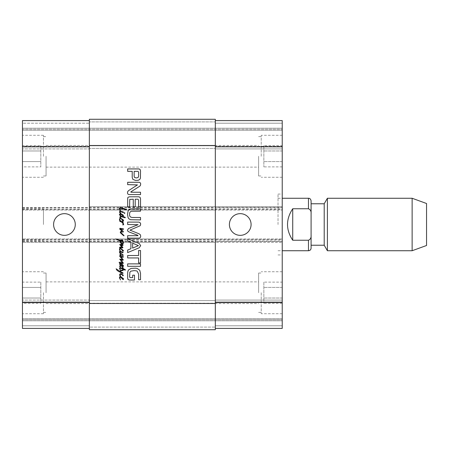 <?xml version="1.0" encoding="UTF-8"?>
<svg xmlns="http://www.w3.org/2000/svg" width="449" height="449" viewBox="0 0 449 449"><rect width="100%" height="100%" fill="white"/><g stroke="black" fill="none" stroke-linecap="round" stroke-linejoin="round"><path stroke-width="0.34" stroke-dasharray="2.25 1.68" d="M120.175 266.734L120.293 267.054L119.894 266.908L119.675 266.38L119.849 265.763L120.528 265.544L119.501 263.838L120.22 263.44L121.499 263.647L123.481 265.69L123.155 266.263L122.734 266.173L122.173 265.499L123.071 265.881L122.762 265.426L120.248 263.883L119.866 264.147L120.484 265.011L123.2 266.672L120.775 266.083L120.029 266.364L120.175 266.734M124.788 213.084L124.614 213.522L124.289 213.314L124.553 212.568L124.788 213.084M119.911 208.246L120.484 211.299L120.085 211.294L119.383 208.218L120.383 207.32L126.377 209.453L126.068 209.969L121.32 208.162L119.911 208.246M119.849 211.316L120.298 211.861L119.984 212.203L121.118 213.73L119.765 212.742L119.501 211.906L119.849 211.316M120.528 211.625L120.484 211.299L122.7 211.743L123.481 212.141L123.475 212.658L120.528 211.625M123.29 269.838L123.054 270.551L121.455 270.685L120.265 271.623L122.964 272.829L122.908 273.508L118.53 271.432L116.88 270.197L116.134 268.805L119.731 271.241L121.617 270.068L122.841 269.883L122.88 270.393L123.29 269.838L122.841 269.883L122.807 269.097L120.349 268.188L119.967 268.541L120.383 270.096L119.529 268.743L119.703 267.89L120.512 267.615L122.734 268.362L122.336 267.481L122.717 267.071L123.2 268.008M123.29 268.659L125.451 269.832L125.232 270.197L123.335 269.361M120.5 221.323L120.416 220.897L123.054 221.632L123.071 222.356L122.319 222.132L123.245 223.119L123.655 224.764L122.628 224.837L123.38 224.41L122.644 223.091L121.32 221.941L119.883 221.413L119.72 220.667L120.5 221.323M119.967 218.051L120.427 218.382L119.849 219.297L120.416 220.897L119.99 220.756L119.468 219.269L119.967 218.051M121.718 218.944L122.936 220.397L121.718 218.944M120.848 218.197L123.497 220.105L123.464 220.835L122.88 220.942L120.848 218.197M120.585 217.9L120.113 217.995L119.821 217.243L120.573 216.227L119.383 214.521L120.102 213.713L122.672 214.628L123.497 215.666L122.908 216.401L125.35 217.434L125.142 217.799L121.146 216.727L120.383 216.934L120.585 217.9M120.5 218.371L121.084 218.607L120.5 218.371M119.793 214.566L121.247 216.109L122.437 216.283L122.953 215.655L120.91 214.431L119.793 214.566M119.866 253.141L119.383 251.743L120.175 251.345L123.155 252.344L122.908 252.742L120.865 251.906L119.883 251.951L120.349 253.034L123.262 255.077L123.189 255.419L120.557 254.639L120.966 255.992L120.562 256.02L119.849 254.729L120.618 254.005L119.866 253.141M120.562 256.02L123.2 256.536L123.262 257.154L122.689 257.328L120.775 256.811L123.318 259.887L122.734 260.308L120.557 259.797L123.071 262.53L123.2 263.512L119.44 262.85L119.114 262.384L120.658 262.087L122.79 262.867L119.703 259.152L122.599 259.578L119.72 256.357L119.731 255.812L120.562 256.02M121.718 249.217L122.936 250.671L121.718 249.217M120.265 251.333L119.468 249.537L119.967 248.319L120.585 248.174L123.497 250.379L123.464 251.103L122.88 251.216L120.5 248.645L119.849 249.571L120.265 251.333M122.953 247.455L122.538 247.938L120.5 247.556L119.586 247.893L119.659 247.259L120.585 246.984L122.291 247.304L119.883 244.851L119.838 244.307L123.054 244.986L122.79 245.603L120.702 244.969L122.953 247.455M121.718 277.549L122.936 279.003L121.718 277.549M119.586 277.089L120.646 276.522L123.497 278.706L123.464 279.435L122.88 279.547L120.5 276.971L119.849 277.897L120.5 279.929L119.468 277.869L119.586 277.089M120.585 276.505L120.029 276.152L119.659 274.855L119.793 274.126L120.921 273.548L123.38 275.299L122.835 275.899L122.246 274.782L120.484 274.165L120.085 274.782L120.585 276.505M122.555 234.137L124.081 235.669L123.627 235.725L120.338 232.745L120.394 231.875L120.91 231.42L122.145 231.156L119.692 229.057L119.967 228.288L123.615 228.939L123.127 229.422L120.366 228.951L123.318 231.364L123.155 232.111L121.365 231.937L120.719 232.419L122.555 234.137M121.511 241.236L120.085 240.793L121.999 243.605L122.846 243.061L122.964 242.219L121.937 240.411L122.628 240.31L123.497 242.09L123.082 243.97L121.847 244.278L120.467 242.679L119.63 240.72L115.634 238.975L121.808 240.563L122.027 241.399L121.511 241.236M129.604 277.078L130.115 277.583L132.674 277.6L132.674 275.203L134.492 275.203L134.492 280.019L129.312 280.019L128.044 279.547L127.662 278.29L127.662 272.818L127.971 271L128.672 269.821L131.147 268.395L135.632 268.188L137.209 268.468L139.729 270.225L140.52 273.34L140.52 279.721L138.595 279.721L138.595 274.013L137.192 271.168L136.182 270.82L134.088 270.629L130.934 271.151L129.868 272.201L129.604 277.078M138.595 262.968L138.595 257.939L127.662 257.939L127.662 255.515L138.595 255.515L138.595 250.503L140.52 250.503L140.52 262.968L138.595 262.968M138 235.697L137.635 235.237L129.059 231.953L127.92 231.33L127.516 230.118L128.465 228.519L138.056 224.68L127.662 224.528L127.662 222.109L138.977 222.109L140.442 223.007L140.666 224.18L140.172 225.74L129.957 230.118L139.016 233.783L140.385 234.782L140.666 236.045C140.733 237.291 140.167 237.987 138.977 238.127L127.662 238.127L127.662 235.697L138 235.697M138.595 171.956L137.821 171.344L134.144 171.344L134.144 176.356L134.621 177.535L136.384 177.956L138.146 177.495L138.595 176.16L138.595 171.956M135.48 180.419L132.842 179.336L132.214 177.372L132.214 171.344L127.662 171.344L127.662 168.925L138.96 168.925L140.021 169.363L140.52 170.816L140.425 178.163L139.751 179.482L138.146 180.313L135.48 180.419M133.263 199.21L129.75 199.401L129.587 207.096L127.662 207.096L127.712 197.947L128.06 197.263L129.57 196.791L138.685 196.791L140.021 197.229L140.52 198.772L140.52 207.023L138.595 207.023L138.595 200.074L137.927 199.21L135.194 199.21L135.194 206.832L133.263 206.832L133.263 199.21M130.833 191.875L130.951 192.239L140.52 192.239L140.52 194.591L129.329 194.591C128.122 194.535 127.522 193.901 127.516 192.683L127.712 191.56L128.594 190.612L137.473 184.898L127.662 184.634L127.662 182.288L138.915 182.288C140.105 182.373 140.689 183.029 140.666 184.253L140.369 185.572L139.65 186.284L130.833 191.875M132.635 248.101L138.404 245.642L132.635 243.156L132.635 248.101M127.662 238.683L139.212 243.526L140.666 245.642L139.212 247.753L127.662 252.602L127.662 250.048L130.906 248.729L130.906 242.539L127.662 241.231L127.662 238.683M140.52 263.877L140.52 266.296L127.662 266.296L127.662 263.877L140.52 263.877M131.372 211.255L130.272 211.793L129.587 213.039L129.587 215.615L130.272 216.878L131.972 217.473L140.52 217.49L140.52 219.909L130.502 219.713L128.885 218.792L128.117 217.72L127.516 214.325L128.117 210.951L128.885 209.868L130.502 208.942L140.52 208.746L140.52 211.165L131.372 211.255M308.469 198.262L308.469 208.757L292.726 208.757C289.279 213.438 287.534 218.685 287.478 224.5C287.534 230.315 289.279 235.562 292.726 240.243L308.469 240.243C310.439 239.373 311.314 237.729 311.095 235.321L311.095 200.883M292.726 208.757L292.726 240.243M311.095 248.117L311.095 235.321M311.095 245.233L311.095 203.767M278.032 224.5L278.032 194.063L278.032 224.5M282.23 224.5L282.23 254.937L282.23 224.5M324.212 245.233L324.212 203.767M327.394 250.738L327.394 198.262M412.131 250.738L412.131 198.262M426.55 245.491L426.55 203.509M240.243 235.349A10.849 10.849 0 0 0 249.638 219.078A10.849 10.849 0 0 0 230.848 219.078A10.849 10.849 0 0 0 240.243 235.349M64.437 235.349A10.849 10.849 0 0 0 73.827 219.078A10.849 10.849 0 0 0 55.042 219.078A10.849 10.849 0 0 0 64.437 235.349M46.067 292.726L46.067 273.043L46.067 292.726M22.45 292.726L22.45 313.716L22.45 292.726M22.45 156.274L22.45 135.284L22.45 156.274M46.067 156.274L46.067 175.957L46.067 156.274M40.82 145.672L40.82 166.882L40.82 145.672L22.45 145.672L22.45 150.971L40.82 150.971L22.45 150.971L22.45 161.578L40.82 161.578L22.45 161.578L22.45 166.882L40.82 166.882M22.45 166.882L22.45 145.672M40.82 282.118L40.82 303.328L40.82 282.118L22.45 282.118L22.45 287.422L40.82 287.422L22.45 287.422L22.45 298.029L40.82 298.029L22.45 298.029L22.45 303.328L40.82 303.328M22.45 303.328L22.45 282.118M43.441 156.274L43.441 135.284L43.441 156.274M43.441 292.726L43.441 313.716L43.441 292.726M89.362 328.41L22.45 328.41L89.362 328.41L89.362 302.171L89.362 328.41L22.45 328.41L22.45 206.658L22.45 210.07L89.362 210.07L89.362 120.59L89.362 123.211L22.45 123.211L22.45 120.59L22.45 128.201L22.45 123.211L89.362 123.211L89.362 120.59L22.45 120.59L22.45 210.07L282.23 210.07L282.23 120.59L282.23 148.928L282.23 120.59L215.318 120.59L215.318 210.07L282.23 210.07L282.23 328.41L282.23 300.072L282.23 328.41L215.318 328.41L215.318 302.171L215.318 328.41L215.318 325.789L215.318 328.41L282.23 328.41M22.45 129.25L22.45 128.201L22.45 130.3L22.45 129.25L282.23 129.25L22.45 129.25M22.45 146.307L22.45 130.3L22.45 148.928L22.45 146.307L89.362 146.307L89.362 148.928L22.45 148.928L89.362 148.928L89.362 145.779L89.362 146.307L22.45 146.307M22.45 224.5L22.45 240.243L22.45 224.5M258.613 292.726L258.613 273.043L258.613 292.726M282.23 292.726L282.23 313.716L282.23 292.726M258.613 156.274L258.613 175.957L258.613 156.274M282.23 156.274L282.23 135.284L282.23 156.274M263.86 145.672L263.86 166.882L263.86 145.672L282.23 145.672L282.23 150.971L282.23 145.672M282.23 150.971L263.86 150.971L282.23 150.971L282.23 161.578L282.23 150.971M282.23 161.578L263.86 161.578L282.23 161.578L282.23 166.882L282.23 161.578M282.23 166.882L263.86 166.882M263.86 282.118L263.86 303.328L263.86 282.118L282.23 282.118L282.23 287.422L282.23 282.118M282.23 287.422L263.86 287.422L282.23 287.422L282.23 298.029L282.23 287.422M282.23 298.029L263.86 298.029L282.23 298.029L282.23 303.328L282.23 298.029M282.23 303.328L263.86 303.328M261.234 156.274L261.234 135.284L261.234 156.274M261.234 292.726L261.234 313.716L261.234 292.726M43.441 224.5L43.441 208.757L43.441 224.5M215.318 300.072L282.23 300.072L215.318 300.072L215.318 302.693L215.318 300.072M89.362 120.59L22.45 120.59L89.362 120.59L89.362 302.171L89.362 238.93L215.318 238.93L215.318 302.171L215.318 120.59L282.23 120.59L215.318 120.59L215.318 123.211L215.318 120.59M282.23 241.556L215.318 241.556L215.318 329.723L215.318 325.789L215.318 329.723L89.362 329.723L89.362 241.556L215.318 241.556L215.318 238.93L282.23 238.93L22.45 238.93L89.362 238.93L89.362 241.556L22.45 241.556M22.45 239.721L215.318 239.721L215.318 242.342L282.23 242.342L22.45 242.342L89.362 242.342L89.362 206.658L282.23 206.658L215.318 206.658L215.318 242.342L89.362 242.342L89.362 206.658L215.318 206.658L215.318 239.721L282.23 239.721M215.318 148.928L282.23 148.928L215.318 148.928L215.318 146.307L215.318 148.928M215.318 303.221L215.318 300.594L215.318 303.221L89.362 303.221L89.362 300.072L22.45 300.072L89.362 300.072L89.362 303.221L215.318 303.221M215.318 121.898L215.318 119.277L215.318 121.898L89.362 121.898L89.362 119.277L89.362 123.211L89.362 121.898L215.318 121.898M215.318 146.307L215.318 148.406L215.318 145.779L215.318 146.307L282.23 146.307L215.318 146.307M22.45 207.444L215.318 207.444L215.318 210.07L89.362 210.07L89.362 119.277L215.318 119.277L215.318 207.444L282.23 207.444M89.362 327.102L89.362 325.789L89.362 327.102L215.318 327.102L89.362 327.102M89.362 148.406L89.362 145.779L89.362 148.406L215.318 148.406L89.362 148.406M22.45 319.75L282.23 319.75L22.45 319.75M89.362 119.277L215.318 119.277L89.362 119.277M89.362 300.594L215.318 300.594L89.362 300.594M308.469 250.738L308.469 240.243M215.318 325.789L282.23 325.789L215.318 325.789M215.318 302.693L282.23 302.693L215.318 302.693M215.318 302.171L282.23 302.171M22.45 209.279L282.23 209.279M215.318 146.829L282.23 146.829M215.318 123.211L282.23 123.211L215.318 123.211M89.362 325.789L22.45 325.789L89.362 325.789M89.362 302.693L22.45 302.693L89.362 302.693M89.362 302.171L22.45 302.171M89.362 146.829L22.45 146.829M282.23 318.7L22.45 318.7L282.23 318.7M22.45 320.799L282.23 320.799L22.45 320.799M22.45 128.201L282.23 128.201L22.45 128.201M22.45 130.3L282.23 130.3L22.45 130.3M89.362 145.779L215.318 145.779L89.362 145.779M89.362 145.515L215.318 145.515M22.45 209.021L282.23 209.021M22.45 207.707L282.23 207.707M22.45 241.293L282.23 241.293M22.45 239.979L282.23 239.979M89.362 303.485L215.318 303.485M278.032 254.937L282.23 254.937M278.032 194.063L282.23 194.063M278.032 250.738L282.23 250.738M278.032 198.262L282.23 198.262M43.441 312.403L46.067 312.403M43.441 273.043L46.067 273.043M43.441 175.957L46.067 175.957M43.441 136.597L46.067 136.597M43.441 135.284L22.45 135.284M43.441 177.265L22.45 177.265M43.441 271.735L22.45 271.735M43.441 313.716L22.45 313.716M258.613 312.403L261.234 312.403M258.613 273.043L261.234 273.043M46.067 303.575L258.613 303.575M46.067 281.877L258.613 281.877M258.613 175.957L261.234 175.957M258.613 136.597L261.234 136.597M46.067 167.123L258.613 167.123M46.067 145.425L258.613 145.425M282.23 135.284L261.234 135.284M282.23 177.265L261.234 177.265M282.23 271.735L261.234 271.735M282.23 313.716L261.234 313.716M22.45 240.243L43.441 240.243M22.45 208.757L43.441 208.757"/><path stroke-width="0.67" d="M120.175 266.734L120.293 267.054L119.894 266.908L119.675 266.38L119.849 265.763L120.528 265.544L119.501 263.838L120.22 263.44L121.499 263.647L123.481 265.69L123.155 266.263L122.734 266.173L122.173 265.499L123.071 265.881L122.762 265.426L120.248 263.883L119.866 264.147L120.484 265.011L123.2 266.672L120.775 266.083L120.029 266.364L120.175 266.734M124.788 213.084L124.614 213.522L124.289 213.314L124.553 212.568L124.788 213.084M119.911 208.246L120.484 211.299L120.085 211.294L119.383 208.218L120.383 207.32L126.377 209.453L126.068 209.969L121.32 208.162L119.911 208.246M119.849 211.316L120.298 211.861L119.984 212.203L121.118 213.73L119.765 212.742L119.501 211.906L119.849 211.316M120.528 211.625L120.484 211.299L122.7 211.743L123.481 212.141L123.475 212.658L120.528 211.625M123.273 269.978L122.841 269.883L122.807 269.097L120.349 268.188L119.967 268.541L120.383 270.096L119.501 268.508L119.703 267.89L120.512 267.615L122.734 268.362L122.336 267.481L122.717 267.071L123.29 268.659L125.333 269.613L125.232 270.197L123.335 269.361L123.054 270.551L121.455 270.685L120.265 271.623L122.964 272.829L122.908 273.508L118.53 271.432L116.88 270.197L116.134 268.805L119.731 271.241L121.617 270.068L122.841 269.883L122.88 270.393L123.335 269.361M123.2 268.008L123.29 268.659M120.5 221.323L120.416 220.897L123.054 221.632L123.071 222.356L122.319 222.132L123.245 223.119L123.655 224.764L122.628 224.837L123.38 224.41L122.644 223.091L121.32 221.941L119.883 221.413L119.72 220.667L120.5 221.323M119.72 220.667L119.468 219.269L120.113 217.995L120.427 218.382L119.849 219.297L120.416 220.897L119.99 220.756M121.718 218.944L122.936 220.397L121.718 218.944M120.848 218.197L123.497 220.105L123.464 220.835L122.88 220.942L120.848 218.197M120.585 217.9L120.113 217.995L119.821 217.243L120.573 216.227L119.383 214.521L120.102 213.713L122.672 214.628L123.497 215.666L122.908 216.401L125.35 217.434L125.142 217.799L121.146 216.727L120.383 216.934L120.585 217.9M120.5 218.371L121.084 218.607L120.5 218.371M119.793 214.566L121.247 216.109L122.437 216.283L122.953 215.655L120.91 214.431L119.793 214.566M119.866 253.141L119.383 251.743L120.175 251.345L119.468 249.537L119.586 248.763L120.585 248.174L123.542 250.716L122.88 251.216L120.966 248.802L120.147 248.763L119.849 249.571L120.489 251.35L123.155 252.344L122.908 252.742L120.366 251.878L119.883 251.951L120.04 252.551L123.262 255.077L122.981 255.459L120.557 254.639L120.966 255.992L120.562 256.02L119.849 254.729L120.618 254.005L119.866 253.141M120.585 251.58L120.175 251.345L120.585 251.58M120.562 256.02L123.2 256.536L123.262 257.154L122.689 257.328L120.775 256.811L123.318 259.887L122.734 260.308L120.557 259.797L123.071 262.53L123.2 263.512L119.44 262.85L119.114 262.384L120.658 262.087L122.79 262.867L119.703 259.152L122.599 259.578L119.72 256.357L119.731 255.812L120.562 256.02M121.718 249.217L122.936 250.671L121.718 249.217M122.953 247.455L122.538 247.938L120.5 247.556L119.586 247.893L119.659 247.259L120.585 246.984L122.291 247.304L119.883 244.851L119.838 244.307L123.054 244.986L122.79 245.603L120.702 244.969L122.953 247.455M121.718 277.549L122.936 279.003L121.718 277.549M119.586 277.089L120.646 276.522L123.497 278.706L123.464 279.435L122.88 279.547L120.5 276.971L119.849 277.897L120.5 279.929L119.468 277.869L119.586 277.089M120.585 276.505L120.029 276.152L119.659 274.855L119.793 274.126L120.921 273.548L123.38 275.299L122.835 275.899L122.246 274.782L120.484 274.165L120.085 274.782L120.585 276.505M122.555 234.137L124.081 235.669L123.627 235.725L120.338 232.745L120.394 231.875L120.91 231.42L122.145 231.156L119.692 229.057L119.967 228.288L123.615 228.939L123.127 229.422L120.366 228.951L123.318 231.364L123.155 232.111L121.365 231.937L120.719 232.419L122.555 234.137M121.511 241.236L120.085 240.793L121.999 243.605L122.846 243.061L122.964 242.219L121.937 240.411L122.628 240.31L123.497 242.09L123.082 243.97L121.847 244.278L120.467 242.679L119.63 240.72L115.634 238.975L121.808 240.563L122.027 241.399L121.511 241.236M215.318 303.485L215.318 119.277L89.362 119.277L89.362 329.723L215.318 329.723L215.318 303.485L89.362 303.485M131.372 211.255L130.272 211.793L129.587 213.039L129.587 215.615L130.272 216.878L131.972 217.473L140.52 217.49L140.52 219.909L130.502 219.713L128.885 218.792L128.117 217.72L127.516 214.325L128.117 210.951L128.885 209.868L130.502 208.942L140.52 208.746L140.52 211.165L131.372 211.255M140.52 263.877L140.52 266.296L127.662 266.296L127.662 263.877L140.52 263.877M127.662 238.683L139.212 243.526L140.666 245.642L139.212 247.753L127.662 252.602L127.662 250.048L130.906 248.729L130.906 242.539L127.662 241.231L127.662 238.683M130.833 191.875L130.951 192.239L140.52 192.239L140.52 194.591L129.329 194.591C128.122 194.535 127.522 193.901 127.516 192.683L127.712 191.56L128.594 190.612L137.473 184.898L127.662 184.634L127.662 182.288L138.915 182.288C140.105 182.373 140.689 183.029 140.666 184.253L140.369 185.572L139.65 186.284L130.833 191.875M133.263 199.21L129.75 199.401L129.587 207.096L127.662 207.096L127.712 197.947L128.06 197.263L129.57 196.791L138.685 196.791L140.021 197.229L140.52 198.772L140.52 207.023L138.595 207.023L138.595 200.074L137.927 199.21L135.194 199.21L135.194 206.832L133.263 206.832L133.263 199.21M135.48 180.419L132.842 179.336L132.214 177.372L132.214 171.344L127.662 171.344L127.662 168.925L138.96 168.925L140.021 169.363L140.52 170.816L140.425 178.163L139.751 179.482L138.146 180.313L135.48 180.419M138 235.697L137.635 235.237L129.059 231.953L127.92 231.33L127.516 230.118L128.465 228.519L138.056 224.68L127.662 224.528L127.662 222.109L138.977 222.109L140.442 223.007L140.666 224.18L140.172 225.74L129.957 230.118L139.016 233.783L140.385 234.782L140.666 236.045C140.733 237.291 140.167 237.987 138.977 238.127L127.662 238.127L127.662 235.697L138 235.697M138.595 262.968L138.595 257.939L127.662 257.939L127.662 255.515L138.595 255.515L138.595 250.503L140.52 250.503L140.52 262.968L138.595 262.968M129.604 277.078L130.115 277.583L132.674 277.6L132.674 275.203L134.492 275.203L134.492 280.019L129.312 280.019L128.044 279.547L127.662 278.29L127.662 272.818L127.971 271L128.672 269.821L131.147 268.395L135.632 268.188L137.209 268.468L139.729 270.225L140.52 273.34L140.52 279.721L138.595 279.721L138.595 274.013L137.192 271.168L136.182 270.82L134.088 270.629L130.934 271.151L129.868 272.201L129.604 277.078M138.595 171.956L137.821 171.344L134.144 171.344L134.144 176.356L134.621 177.535L136.384 177.956L138.146 177.495L138.595 176.16L138.595 171.956M132.635 248.101L138.404 245.642L132.635 243.156L132.635 248.101M292.726 240.243C285.794 229.748 285.794 219.252 292.726 208.757L308.469 208.757C310.439 209.627 311.314 211.271 311.095 213.679L311.095 235.321C311.314 237.729 310.439 239.373 308.469 240.243L292.726 240.243L292.726 208.757M311.095 213.679C311.314 211.271 310.439 209.627 308.469 208.757L308.469 198.262C309.832 198.205 310.708 199.081 311.095 200.883L311.095 213.679M311.095 235.321L311.095 248.117C310.938 249.711 310.063 250.587 308.469 250.738L308.469 240.243M324.212 245.233L324.212 203.767L311.095 203.767L311.095 245.233L324.212 245.233L327.394 250.738L412.131 250.738L412.131 198.262L327.394 198.262L327.394 250.738M412.131 198.262L426.55 203.509L426.55 245.491L412.131 250.738M240.243 235.349A10.849 10.849 0 0 1 230.848 219.078A10.849 10.849 0 0 1 249.638 219.078A10.849 10.849 0 0 1 240.243 235.349M64.437 235.349A10.849 10.849 0 0 1 55.042 219.078A10.849 10.849 0 0 1 73.827 219.078A10.849 10.849 0 0 1 64.437 235.349M89.362 120.59L22.45 120.59L22.45 328.41L89.362 328.41M215.318 120.59L282.23 120.59L282.23 328.41L215.318 328.41L282.23 328.41M89.362 329.723L215.318 329.723L89.362 329.723M89.362 145.515L215.318 145.515M215.318 302.171L282.23 302.171M215.318 146.829L282.23 146.829M89.362 302.171L22.45 302.171M89.362 146.829L22.45 146.829M282.23 250.738L308.469 250.738M282.23 198.262L308.469 198.262M324.212 203.767L327.394 198.262"/></g></svg>
